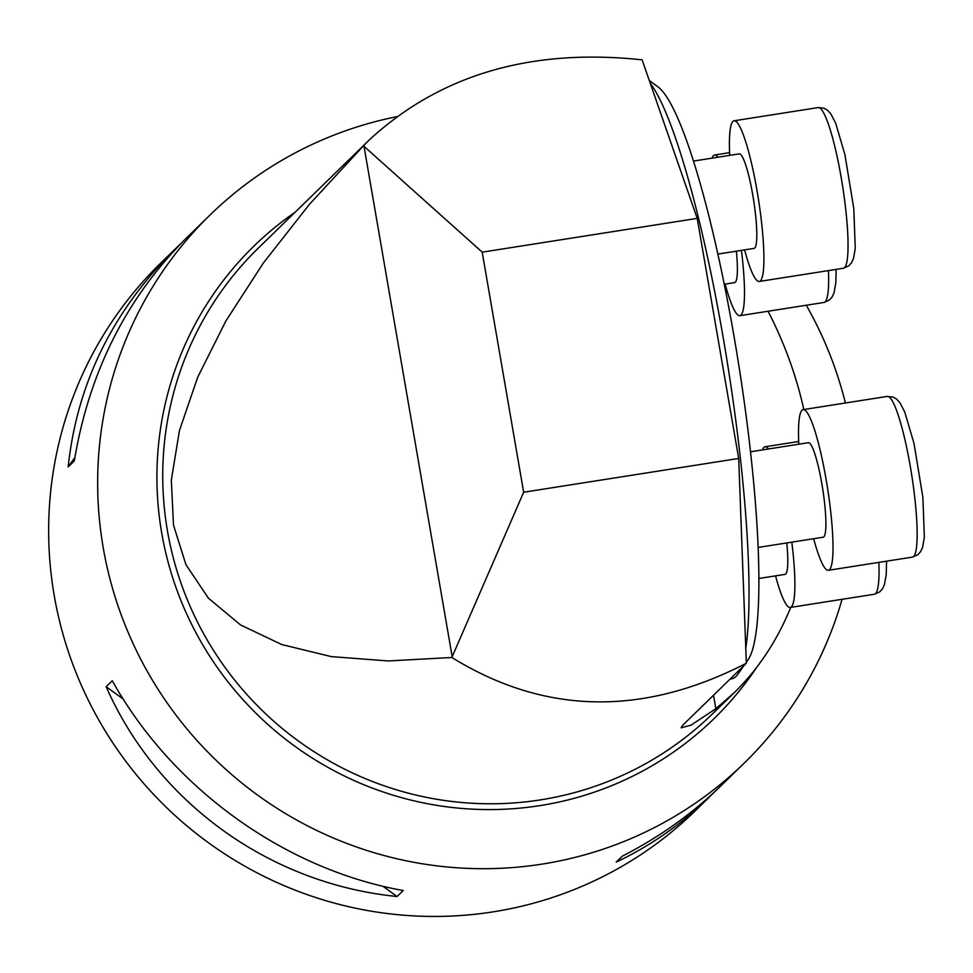 <?xml version="1.0" encoding="UTF-8"?>
<svg xmlns="http://www.w3.org/2000/svg" width="973" height="973" viewBox="0 0 973 973"><rect width="100%" height="100%" fill="white"/><g stroke="black" fill="none" stroke-linecap="round" stroke-linejoin="round"><path stroke-width="1.46" d="M523.656 492.229L482.194 252.153L363.464 145.828L309.463 204.306L263.33 263.038L225.87 320.993L197.738 377.147L179.458 430.492L171.321 480.115L173.498 525.104L185.94 564.693L208.417 598.164L240.538 624.946L281.756 644.54L331.306 656.617L388.336 660.959L451.849 657.48L523.656 492.229L738.689 458.453L697.215 218.378L482.194 252.153M790.733 607.371C777.159 640.635 758.344 669.059 734.287 692.642L715.86 708.745L690.952 725.177L681.124 727.804L682.705 725.262L746.34 663.245C642.715 716.615 544.552 714.693 451.849 657.48M363.464 145.828L369.594 139.638C440.38 74.593 531.222 47.993 642.107 59.84L697.215 218.378M768.05 311.251C784.323 342.715 796.242 375.469 803.832 409.524M746.34 663.245L738.689 458.453M746.303 662.285L748.006 659.876A293.226 42.994 -98.9 0 0 739.2 367.733A293.226 42.994 -98.9 0 0 658.016 86.938L649.259 80.418M650.219 83.155A306.142 44.892 81.1 0 1 724.508 345.33A306.142 44.892 81.1 0 1 745.78 648.237M740.648 668.779A306.142 44.892 81.1 0 1 737.643 674.447A306.142 44.892 81.1 0 1 731.587 678.826L730.115 679.057M842.083 599.307A382.681 376.515 -134.3 0 1 744.284 763.051A382.681 376.515 -134.3 0 1 361.664 848.76A382.681 376.515 -134.3 0 1 103.223 547.738A382.681 376.515 -134.3 0 1 210.083 214.96A382.681 376.515 -134.3 0 1 396.595 116.711M806.276 305.242A382.681 376.515 -134.3 0 1 845.403 402.992M452.019 655.766L364.145 147.093M180.844 243.578L161.08 262.722A382.681 376.515 45.7 0 0 158.55 799.563A382.681 376.515 45.7 0 0 695.281 810.813L714.705 791.754M403.223 890.538C284.566 869.339 172.112 788.239 112.272 680.747L106.154 686.719C157.237 802.737 269.703 883.825 397.093 896.51L403.223 890.538M174.751 249.392C112.54 311.299 77.013 383.8 68.183 466.894L74.313 460.922C89.09 372.027 126.526 297.665 186.609 237.838L210.083 214.96M744.284 763.051L720.811 785.929C691.998 813.927 659.171 837.315 622.355 856.118L616.237 862.09C650.28 845.987 681.185 824.459 708.952 797.483M68.183 466.894L74.848 457.541M397.093 896.51L382.851 886.245M123.145 698.967L106.154 686.719M791.815 542.156A81.318 11.919 81.1 0 1 791.414 606.824A81.318 11.919 81.1 0 1 790.271 607.444A81.318 11.919 81.1 0 1 775.542 575.87M762.443 449.915A81.318 11.919 81.1 0 1 765.033 446.777A81.318 11.919 81.1 0 1 768.463 448.979M758.952 578.473L785.077 574.374A47.835 7.018 -98.9 0 0 786.768 542.946M798.809 444.211A81.318 11.919 81.1 0 1 803.151 409.633A81.318 11.919 81.1 0 1 826.88 483.958A81.318 11.919 81.1 0 1 829.531 569.679A81.318 11.919 81.1 0 1 828.376 570.3A81.318 11.919 81.1 0 1 813.659 538.714M758.198 547.434L823.182 537.218A47.835 7.018 -98.9 0 0 821.893 483.995A47.835 7.018 -98.9 0 0 808.344 442.715L750.536 451.788M729.714 155.364A81.318 11.919 81.1 0 1 734.043 120.798A81.318 11.919 81.1 0 1 757.785 195.123A81.318 11.919 81.1 0 1 760.436 280.844A81.318 11.919 81.1 0 1 759.281 281.465A81.318 11.919 81.1 0 1 744.564 249.879M717.819 254.087L754.087 248.383A47.835 7.018 -98.9 0 0 752.798 195.159A47.835 7.018 -98.9 0 0 739.249 153.868L693.396 161.08M741.414 250.377A81.318 11.919 81.1 0 1 741.025 315.057A81.318 11.919 81.1 0 1 739.869 315.678A81.318 11.919 81.1 0 1 725.153 284.092M712.041 158.149A81.318 11.919 81.1 0 1 714.632 154.999A81.318 11.919 81.1 0 1 718.062 157.2M724.216 284.238L734.676 282.596A47.835 7.018 -98.9 0 0 736.366 251.168M369.594 139.638L258.307 248.115A325.274 320.032 45.7 0 0 256.154 704.428A325.274 320.032 45.7 0 0 712.37 713.987L734.287 692.642M756.726 667.32A329.762 324.447 -134.3 0 1 416.918 801.509A329.762 324.447 -134.3 0 1 161.713 533.022A329.762 324.447 -134.3 0 1 295.099 212.248M713.525 695.221L715.86 708.745M790.271 607.444L874.411 594.235A81.318 11.919 -98.9 0 0 875.554 593.615A81.318 11.919 -98.9 0 0 878.862 562.37M912.528 557.091A81.318 11.919 -98.9 0 0 913.671 556.459A81.318 11.919 -98.9 0 0 911.02 470.737A81.318 11.919 -98.9 0 0 887.291 396.412L893.092 397.045L896.559 399.052L899.855 402.603L904.732 411.932L914.012 443.457L922.89 497.422L924.35 537.291L922.55 547.471L920.567 551.691L917.819 554.744L912.528 557.091L828.376 570.3M843.421 268.244A81.318 11.919 -98.9 0 0 844.576 267.624A81.318 11.919 -98.9 0 0 841.925 181.902A81.318 11.919 -98.9 0 0 818.196 107.577L823.997 108.21L827.464 110.217L830.76 113.768L835.637 123.097L844.917 154.622L853.795 208.575L855.255 248.456L853.455 258.636L851.472 262.844L848.724 265.897L843.421 268.244L759.281 281.465M739.869 315.678L824.009 302.457A81.318 11.919 -98.9 0 0 825.165 301.837A81.318 11.919 -98.9 0 0 828.461 270.603M743.968 665.544L737.643 674.447M874.411 594.235L879.714 591.888L882.462 588.835L884.433 584.615L886.233 574.435L886.561 561.166M765.033 446.777L798.687 441.487M803.151 409.633L887.291 396.412M734.043 120.798L818.196 107.577M824.009 302.457L829.312 300.11L832.061 297.057L834.031 292.837L835.843 282.656L836.16 269.387M714.632 154.999L729.592 152.652"/></g></svg>
